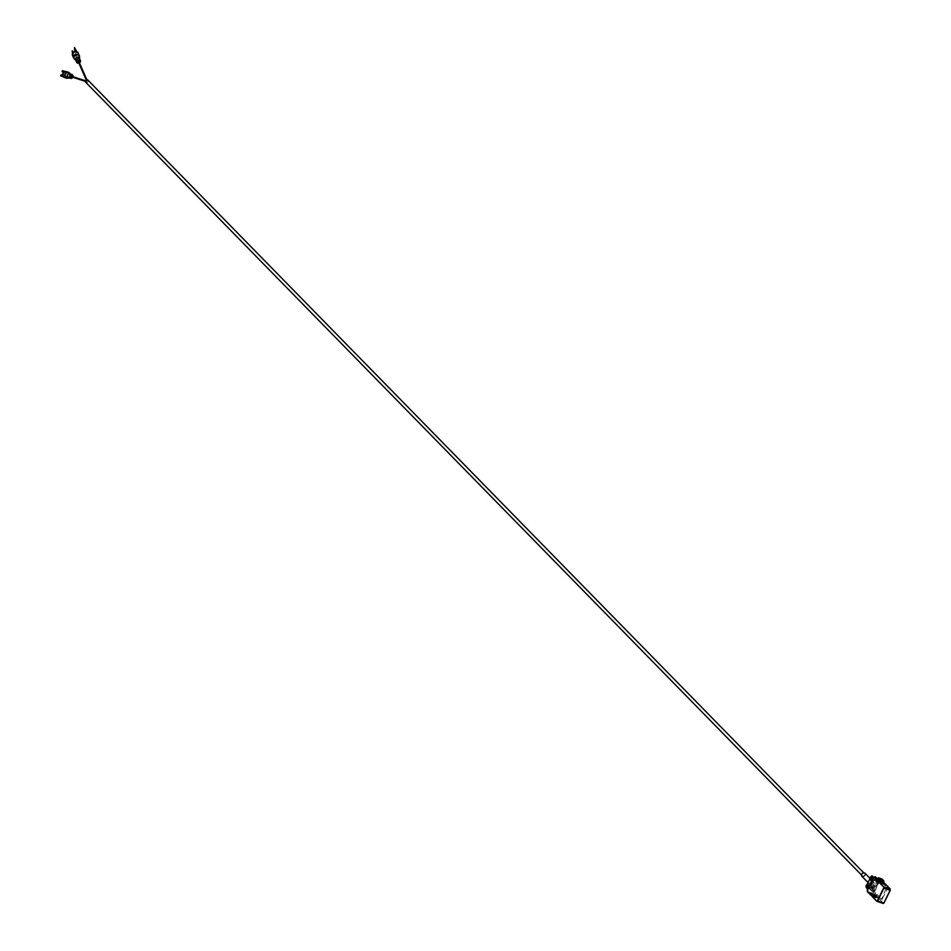 <?xml version="1.0" encoding="UTF-8"?>
<svg xmlns="http://www.w3.org/2000/svg" width="951" height="951" viewBox="0 0 951 951"><rect width="100%" height="100%" fill="white"/><g stroke="black" fill="none" stroke-linecap="round" stroke-linejoin="round"><path stroke-width="0.71" stroke-dasharray="4.75 3.57" d="M864.625 875.122A1.545 1.272 -44.4 0 1 862.272 875.776A1.545 1.272 -44.4 0 1 864.471 873.624A1.545 1.272 -44.4 0 1 864.625 875.122M86.196 82.582A1.545 1.272 135.6 0 0 87.968 80.157M870.985 883.61L873.042 885.714L870.807 890.243L869.155 888.543L870.985 883.61A2.164 1.783 135.6 0 0 872.293 880.971L874.195 877.143M883.55 882.195L883.681 882.48A1.236 0.642 -71.5 0 1 882.79 881.934L887.545 887.616L887.497 888.935L881.886 899.384L877.321 894.772L876.656 896.127A1.022 0.856 -44.4 0 1 875.384 896.745L873.767 895.093A1.022 0.856 135.6 0 0 875.051 894.475L875.716 893.132L869.987 888.828L875.514 877.048M873.755 877.404L871.841 882.231L870.034 880.376L872.412 876.18M872.578 879.211L871.853 879.782L872.507 877.832L872.578 879.211M871.841 882.231A2.164 1.783 135.6 0 0 870.938 882.992M870.534 883.8A2.164 1.783 135.6 0 0 870.545 884.87L867.954 889.03M872.519 886.891A2.164 1.783 -44.4 0 1 872.21 883.729A2.164 1.783 -44.4 0 1 874.991 885.952A2.164 1.783 -44.4 0 1 872.519 886.891M862.438 876.584A2.164 1.783 135.6 0 0 864.911 873.184M870.545 884.87L868.727 883.015A2.164 1.783 -44.4 0 1 870.034 880.376M873.042 885.714L874.349 883.075L872.293 880.971M870.807 890.243L873.47 891.408L879.247 879.711L876.584 878.546L874.349 883.075M868.798 886.855L868.073 887.426L868.727 885.476L868.798 886.855M871.306 887.699L870.569 888.258L871.223 886.308L871.306 887.699M867.906 888.983L866.932 886.641L868.727 883.015M871.996 887.378L872.97 887.117L872.079 888.769L871.996 887.378M872.245 887.521L873.018 887.307L872.602 888.555L872.245 887.521M872.138 887.984L871.413 888.543L871.33 887.152L872.067 886.594L872.138 887.984M866.991 884.751L867.074 885.643L866.516 885.072A1.712 0.892 -71.5 0 0 866.385 885.31M866.908 887.842A1.795 0.927 108.5 0 1 866.86 885.452A1.795 0.927 108.5 0 1 868.049 884.442M866.242 886.95L867.05 886.356M866.765 886.261L866.456 886.879M867.847 886.427L867.443 884.894M871.817 876.798A1.795 0.927 -71.5 0 0 870.629 877.797A1.795 0.927 -71.5 0 0 870.688 880.186M875.776 879.734L875.859 881.125L876.751 879.473L875.776 879.734M876.026 879.877L876.382 880.899L876.798 879.663L876.026 879.877M870.771 877.107L871.437 877.476L870.51 878.035M870.854 877.999L871.223 877.25M870.831 878.712L870.236 879.235M875.086 880.055L874.349 880.614L875.003 878.665L875.086 880.055M86.874 81.239L86.589 81.798L85.614 80.823M63.206 76.71L64.597 76.674L66.047 72.324L64.918 71.48M66.047 72.324L65.548 71.682M884.953 884.192L890.291 889.149M883.848 883.063L885.048 883.883M872.388 895.937L872.388 896.757L878.962 898.778L883.645 903.284M883.336 903.248L878.439 897.827L872.364 896.234M871.282 894.808L871.282 895.616L878.106 897.91A1.236 0.642 -71.5 0 1 878.819 897.78A1.236 0.642 -71.5 0 1 878.962 898.778M877.904 898.089L877.333 896.698L871.259 895.093M882.766 881.399L881.161 879.746L878.13 878.736M883.099 883.087L881.232 879.984L882.932 881.458M882.266 882.801L886.712 887.342L881.779 898.54L880.923 899.028L876.489 894.499L875.823 895.842L874.207 894.202L874.872 892.846L873.47 891.408M870.165 893.678L870.177 894.487L877 896.781A1.236 0.642 -71.5 0 1 877.702 896.65A1.236 0.642 -71.5 0 1 877.856 897.649M876.798 896.948L876.228 895.557L870.153 893.964M876.739 896.52A1.236 0.642 -71.5 0 0 875.954 895.58A1.236 0.642 -71.5 0 0 875.895 895.64L873.898 893.607L875.657 895.794L872.447 894.653L871.08 893.144L870.534 894.035L872.008 895.557L872.697 894.796M879.247 879.711L879.925 880.412L873.636 893.726L867.276 891.467M880.828 879.58L879.925 880.412L880.662 881.161L881.232 879.984L880.638 879.259L879.901 879.83L873.684 892.418L867.419 890.314L867.241 891.301M874.207 894.202L871.08 893.144M875.919 880.329L875.182 880.899L875.835 878.95L875.919 880.329M876.489 877.88L877.416 878.831L871.639 890.516M875.716 893.132L874.872 892.846M64.597 76.674L65.536 72.157M63.384 72.383A1.724 0.892 108.5 0 1 62.504 75.058M63.206 76.698L64.097 76.508M76.805 51.711L74.273 55.657L73.465 55.657L72.549 53.553M76.662 52.269L73.774 55.491M73.132 52.483L73.643 52.65A1.724 0.892 -71.5 0 1 73.405 52.483A1.724 0.892 -71.5 0 0 74.023 52.055M74.273 55.657L73.465 55.657M873.767 895.093L870.64 894.047M66.047 71.848L62.909 70.826L62.576 71.8M63.051 71.955L63.503 72.098A1.724 0.892 108.5 0 1 63.8 74.012A1.724 0.892 108.5 0 1 62.409 75.367L61.494 75.058L61.161 76.032M73.964 55.824L72.538 51.057M73.643 52.65A1.724 0.892 -71.5 0 0 74.856 51.711A1.724 0.892 -71.5 0 0 75.081 49.737L74.856 47.74M875.657 877.595L876.584 878.546M873.066 890.992L878.843 879.306L880.662 881.161M878.843 879.306L877.416 878.831M881.327 879.806L878.213 878.486M881.494 881.434L882.159 880.091A1.022 0.856 135.6 0 0 882.231 879.378M877.321 894.772L876.489 894.499M875.384 896.745L872.245 895.699M870.534 894.035L870.973 893.144L870.545 894.071M865.945 886.784L867.05 884.454M869.713 879.057L870.819 876.798M874.92 877.618L874.088 877.345M870.034 887.521L869.19 887.235M877.821 879.235L872.043 890.932M866.349 886.986A1.795 0.927 108.5 0 1 866.682 885.393A1.795 0.927 108.5 0 1 867.086 884.775M870.866 877.131A1.795 0.927 -71.5 0 0 870.462 877.749A1.795 0.927 -71.5 0 0 870.129 879.342M866.052 887.675L866.896 887.961M885.001 884.204A1.236 0.642 -71.5 0 0 885.892 884.751M883.895 883.075A1.236 0.642 -71.5 0 0 884.787 883.622M873.933 892.561L873.898 893.607M880.15 879.96L873.648 877.725L867.36 890.302M869.987 888.828L869.155 888.543M65.94 71.789A2.782 2.377 108.1 0 0 62.671 75.081A2.782 2.377 108.1 0 0 66.582 76.389A2.782 2.377 108.1 0 0 65.94 71.789M64.252 77.4A3.079 2.639 108.1 0 0 66.19 71.539M69.126 72.668A3.079 2.639 -71.9 0 1 67.295 78.232M72.977 76.686A2.057 1.759 -71.9 0 1 72.787 77.269L73.013 76.698M70.196 73.94A2.152 1.843 -71.9 0 1 68.912 77.839M68.829 77.839A2.984 2.556 108.1 0 0 70.124 73.893M69.019 77.875L68.698 77.78A2.057 1.759 108.1 0 0 69.994 73.869L69.982 73.869M73.774 55.943A2.782 2.068 -23.5 0 1 73.988 52.198A2.782 2.068 -23.5 0 1 77.887 53.506A2.782 2.068 -23.5 0 1 73.774 55.943M78.125 52.84A3.079 2.294 -23.5 0 1 77.114 55.633A3.079 2.294 -23.5 0 1 73.703 56.359A3.079 2.294 -23.5 0 1 72.478 55.301M74.012 58.57A3.079 2.294 156.5 0 0 74.903 59.117A3.079 2.294 156.5 0 0 77.994 58.629A3.079 2.294 156.5 0 0 79.468 56.192M79.551 56.81A2.984 2.223 -23.5 0 1 77.994 59.021A2.984 2.223 -23.5 0 1 75.117 59.426M75.664 60.044L75.688 60.103A2.152 1.593 156.5 0 0 79.456 58.451M79.456 58.463L79.432 58.403A2.057 1.533 -23.5 0 1 76.472 60.745M878.189 878.76L878.641 877.856M887.545 887.616L886.712 887.342M887.497 888.935L886.665 888.65M882.611 898.826L881.779 898.54M881.767 899.313L880.923 899.028M876.656 896.127L875.051 894.475M874.302 891.681L880.079 879.996M882.159 880.091L883.776 881.732M872.008 895.557L872.447 894.653M870.985 876.477L871.817 876.751M866.099 886.368L866.932 886.641M861.392 874.884L862.272 875.776M863.591 872.721L864.471 873.624M868.001 882.516L871.912 886.51M869.773 878.153L875.003 883.491M868.073 887.426L870.569 888.258M868.727 885.476L871.223 886.308M871.413 888.543L872.079 888.769M872.067 886.594L872.733 886.819M871.853 879.782L874.349 880.614M872.507 877.832L875.003 878.665M885.096 883.8L885.226 884.715L878.974 882.623M883.978 882.671L884.121 883.586L877.856 881.494M878.046 898.041L872.186 895.735M882.873 881.541L883.015 882.457L876.751 880.353M878.237 878.462L880.638 879.259L882.801 881.411M876.941 896.912L871.068 894.594M875.835 895.771L869.963 893.465M86.589 81.798L85.447 81.417M87.266 80.799L86.862 79.848M86.743 81.12L86.279 80.074M875.182 880.899L875.859 881.125M875.835 878.95L876.513 879.176M881.042 899.111L881.886 899.384"/><path stroke-width="1.43" d="M863.591 872.721L87.968 80.157A1.545 1.272 135.6 0 0 85.768 82.321A1.545 1.272 135.6 0 0 86.196 82.582M872.412 876.18L873.755 877.404M870.938 882.992A2.164 1.783 135.6 0 0 870.534 883.8M870.819 876.798L871.841 875.99L872.804 878.332L867.918 888.222L867.062 888.71L865.945 886.784M869.773 878.153L864.911 873.184A2.164 1.783 135.6 0 0 861.832 876.204A2.164 1.783 135.6 0 0 862.438 876.584M867.954 889.03L867.324 888.793M866.385 885.31L866.385 885.31A1.712 0.892 -71.5 0 0 866.278 885.571L866.765 886.261M866.801 885.547L866.504 885.452A4.232 0.927 26.3 0 1 866.313 885.203L866.991 884.751L867.847 886.427A1.712 0.892 -71.5 0 1 867.609 886.926L866.242 886.95L866.076 885.69A4.232 0.927 -153.7 0 0 866.254 885.94A4.232 3.495 -44.4 0 0 866.04 886.582M868.049 884.442A1.795 0.927 108.5 0 1 868.132 884.466A1.795 0.927 108.5 0 1 868.441 886.463A1.795 0.927 108.5 0 1 866.991 887.877A1.795 0.927 108.5 0 1 866.908 887.842M867.11 885.096A4.232 3.495 135.6 0 0 866.73 885.678A4.232 0.927 26.3 0 0 867.086 885.987M866.016 886.724L866.266 886.808A4.232 3.495 135.6 0 1 866.48 886.166L867.609 886.926M870.26 878.522A4.232 0.927 26.3 0 0 870.617 878.831L870.26 878.522A4.232 3.495 -44.4 0 0 870.046 879.164L870.617 878.831M870.545 878.617L870.058 877.928A1.712 0.892 108.5 0 1 870.165 877.666L870.165 877.666M871.378 879.283A1.712 0.892 108.5 0 0 871.627 878.783L870.664 877.226M870.605 878.486L870.034 878.296A4.232 0.927 26.3 0 1 869.856 878.046L869.796 879.081M870.688 880.186A1.795 0.927 -71.5 0 0 870.771 880.234A1.795 0.927 -71.5 0 0 872.222 878.819A1.795 0.927 -71.5 0 0 871.912 876.822A1.795 0.927 -71.5 0 0 871.817 876.798M870.034 878.296A4.232 3.495 135.6 0 0 869.82 878.938M870.866 878.344A4.232 0.927 -153.7 0 1 870.51 878.035A4.232 3.495 -44.4 0 1 870.89 877.452M872.388 895.937L871.52 895.699A1.236 0.642 -71.5 0 1 872.222 895.569A1.236 0.642 -71.5 0 1 872.364 896.567L876.763 901.239L877.666 900.787L883.895 888.198L883.931 886.891L879.509 882.362L885.892 884.751M890.291 889.149L883.681 887.01L879.306 882.54A1.236 0.642 -71.5 0 1 878.593 882.671A1.236 0.642 -71.5 0 1 878.451 881.672L885.048 883.883A1.236 0.642 -71.5 0 0 885.001 884.204M879.366 882.409L878.391 881.232L884.656 883.324L884.953 884.192M878.248 881.28L877.286 880.091L883.931 882.742A1.236 0.642 -71.5 0 0 883.895 883.075M882.801 881.411L876.228 879.402A1.236 0.642 -71.5 0 0 876.37 880.4A1.236 0.642 -71.5 0 0 877.084 880.269L883.55 882.195L883.848 883.063M882.231 879.378A1.022 0.856 135.6 0 0 881.767 878.902L883.384 880.555A1.022 0.856 -44.4 0 1 883.776 881.732L883.681 882.48M882.801 881.434L882.825 881.613A1.236 0.642 -71.5 0 0 882.801 881.72A1.236 0.642 -71.5 0 0 882.79 881.934L878.106 878.783L878.534 877.844L881.767 878.902M872.364 896.234L871.259 895.438A1.236 0.642 -71.5 0 0 871.116 894.439A1.236 0.642 -71.5 0 0 870.403 894.57L870.153 894.309A1.236 0.642 -71.5 0 0 869.999 893.298A1.236 0.642 -71.5 0 0 869.297 893.429L867.324 891.598L869.321 893.607M871.282 894.808L870.534 894.855L871.259 895.093M870.165 893.678L869.428 893.726L870.153 893.964M875.514 877.048L876.489 877.88M874.195 877.143L875.657 877.595M883.384 880.555L880.008 879.366L879.556 880.269M71.468 76.199L71.277 76.781L71.468 76.199L85.614 80.823M64.918 71.48L62.409 70.647L62.077 71.622L63.004 71.931A1.724 0.892 108.5 0 1 63.384 72.383M62.504 75.058A1.724 0.892 108.5 0 1 61.91 75.2L60.995 74.891L60.662 75.866L63.206 76.698M76.413 51.616L74.511 47.55L76.805 51.711M74.023 52.055A1.724 0.892 -71.5 0 0 74.582 49.571L74.511 47.55M72.787 52.127A1.724 0.892 -71.5 0 0 73.132 52.483A1.724 0.892 -71.5 0 0 73.382 52.495A1.724 0.892 -71.5 0 1 73.286 52.293L72.181 50.867L73.286 52.293M72.549 53.553L72.181 50.867M61.173 76.044L63.206 76.71M878.546 877.88L880.008 879.366M867.05 884.454L869.713 879.057M867.086 884.775A1.795 0.927 108.5 0 1 867.954 884.406A1.795 0.927 108.5 0 1 868.275 886.403A1.795 0.927 108.5 0 1 866.813 887.818A1.795 0.927 108.5 0 1 866.349 886.986M870.129 879.342A1.795 0.927 -71.5 0 0 870.593 880.174A1.795 0.927 -71.5 0 0 872.043 878.76A1.795 0.927 -71.5 0 0 871.734 876.763A1.795 0.927 -71.5 0 0 870.866 877.131M877.072 901.358L883.194 903.45L883.931 902.891L890.148 890.291L890.195 888.983L885.761 884.466M883.645 903.284L877.416 900.656L883.645 888.056L890.148 890.291L890.338 889.316M885.833 884.501L890.255 889.019L890.255 890.302L884.026 902.891L890.219 890.314M876.228 879.402L877.048 880.305M884.026 902.891L883.194 903.45L876.941 901.346L877.416 900.656M872.364 896.567L876.739 901.037M872.388 896.757L876.727 901.179M877.345 880.531A1.236 0.642 -71.5 0 0 877.488 881.541A1.236 0.642 -71.5 0 0 878.189 881.411L878.451 881.672M883.645 888.056L883.681 887.01M874.231 877.369L867.36 890.302M867.336 890.35L867.3 891.396M873.553 877.749L867.312 890.314L867.324 891.598L869.369 893.678M878.213 878.486L873.921 877.333M875.764 877.131L874.932 876.858M880.246 879.509L879.806 880.412M72.68 77.233A1.747 1.498 -71.9 0 1 69.922 76.116A1.747 1.498 -71.9 0 1 72.87 76.651M66.19 71.539A3.079 2.639 108.1 0 0 66.178 71.539A3.079 2.639 108.1 0 0 64.252 77.4L66.475 78.125A3.079 2.639 -71.9 0 1 66.451 78.125A3.079 2.639 -71.9 0 1 68.389 72.264A3.079 2.639 -71.9 0 1 69.126 72.668M67.295 78.232A3.079 2.639 -71.9 0 1 66.475 78.125L68.21 78.137A2.984 2.556 108.1 0 0 68.829 77.839M70.124 73.893A2.984 2.556 108.1 0 0 69.803 73.286L68.389 72.264A3.079 2.639 -71.9 0 1 68.401 72.264L66.178 71.539C62.243 72.419 61.601 74.368 64.252 77.4M70.576 78.386A2.057 1.759 -71.9 0 1 71.872 74.487A2.057 1.759 -71.9 0 1 72.977 76.686L71.86 74.487L69.982 73.869A2.057 1.759 108.1 0 0 68.698 77.78L70.588 78.386A2.057 1.759 -71.9 0 1 70.576 78.386M72.787 77.269A2.057 1.759 -71.9 0 1 70.588 78.386L72.823 77.281M70.303 73.976L69.803 73.286A2.984 2.556 108.1 0 0 65.31 74.475A2.984 2.556 108.1 0 0 68.21 78.137L69.019 77.875M68.912 77.839A2.152 1.843 -71.9 0 1 67.295 75.141A2.152 1.843 -71.9 0 1 70.196 73.94M72.478 55.301A3.079 2.294 -23.5 0 1 74.38 51.972A3.079 2.294 -23.5 0 1 78.125 52.84C75.022 50.855 73.132 51.675 72.478 55.301L73.679 58.07A3.079 2.294 156.5 0 0 74.012 58.57M79.634 60.056A2.057 1.533 156.5 0 0 77.495 63.099A2.057 1.533 156.5 0 0 78.885 63.087A1.747 1.296 156.5 0 1 77.007 61.767A1.747 1.296 156.5 0 1 79.563 60.472A1.747 1.296 156.5 0 1 79.444 62.814A2.057 1.533 156.5 0 0 79.634 60.056M79.468 56.192A3.079 2.294 156.5 0 0 79.337 55.598A3.079 2.294 156.5 0 0 78.101 54.552A3.079 2.294 156.5 0 0 74.689 55.277A3.079 2.294 156.5 0 0 73.679 58.07L74.416 59.045A2.984 2.223 -23.5 0 1 74.535 56.05A2.984 2.223 -23.5 0 1 78.22 55.003A2.984 2.223 -23.5 0 1 79.551 56.81L79.456 58.463M79.456 58.451A2.152 1.593 156.5 0 0 75.878 57.963A2.152 1.593 156.5 0 0 75.676 60.091L74.416 59.045A2.984 2.223 -23.5 0 0 75.117 59.426M76.472 60.745A2.057 1.533 -23.5 0 1 76.936 57.821A2.057 1.533 -23.5 0 1 79.432 58.403L80.455 60.757L79.48 62.909M872.84 877.012L873.684 877.298M871.841 875.99L872.673 876.263M85.768 82.321L861.392 874.884M861.832 876.204L868.001 882.516M868.132 884.466L866.302 885.108M866.991 887.877L866.052 885.607M870.771 880.234L869.832 877.963M871.912 876.822L870.082 877.452M867.942 889.042L867.181 888.781M885.096 883.8L885.226 884.715M883.978 882.671L884.121 883.586M882.873 881.541L883.015 882.457M872.186 895.735L872.317 896.65M871.068 894.594L871.211 895.509M869.963 893.465L870.106 894.38M878.237 878.462L874.373 877.167L873.541 877.714M874.813 876.786L875.645 877.06M85.447 81.417L71.277 76.781M86.862 79.848L78.933 61.649M86.279 80.074L78.362 61.886M75.664 60.044L76.686 62.397L78.921 63.158M79.551 56.81L78.125 52.84M882.053 879.093L883.669 880.733M878.534 877.844L878.094 878.748M872.554 876.192L871.722 875.907"/></g></svg>
